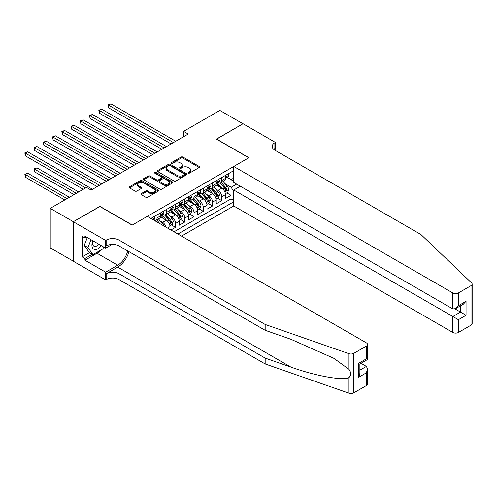 <?xml version="1.0" encoding="UTF-8"?>
<svg xmlns="http://www.w3.org/2000/svg" width="497" height="497" viewBox="0 0 497 497"><rect width="100%" height="100%" fill="white"/><g stroke="black" fill="none" stroke-linecap="round" stroke-linejoin="round"><path stroke-width="0.75" d="M188.326 173.074A0.901 0.516 0 0 0 189.593 173.074L199.235 167.508A1.286 0.739 0 0 0 199.614 166.986A1.286 0.739 0 0 0 199.235 166.464L182.902 157.033A1.286 0.739 0 0 0 181.088 157.033L171.446 162.6A0.901 0.516 0 0 0 171.179 162.966A0.901 0.516 0 0 0 171.446 163.333A0.901 0.516 0 0 0 172.714 163.333L173.962 162.612A4.106 2.373 0 0 1 179.771 162.612L181.132 163.395A4.106 2.373 0 0 1 182.337 165.072A4.106 2.373 0 0 1 181.132 166.75L179.883 167.47A0.901 0.516 0 0 0 179.622 167.837A0.901 0.516 0 0 0 179.883 168.203A0.901 0.516 0 0 0 181.156 168.203L182.399 167.483A4.106 2.373 0 0 1 188.208 167.483L189.568 168.272A4.106 2.373 0 0 1 190.773 169.943A4.106 2.373 0 0 1 189.568 171.62L188.326 172.341A0.901 0.516 0 0 0 188.059 172.707A0.901 0.516 0 0 0 188.326 173.074L188.326 172.341M141.247 193.6A1.286 0.739 0 0 0 140.875 194.122A1.286 0.739 0 0 0 141.247 194.65L145.832 197.29A1.286 0.739 0 0 0 147.646 197.29L158.357 191.109A1.286 0.739 0 0 0 158.729 190.587A1.286 0.739 0 0 0 158.357 190.065L142.024 180.635A1.286 0.739 0 0 0 140.204 180.635L129.5 186.816A1.286 0.739 0 0 0 129.121 187.338A1.286 0.739 0 0 0 129.5 187.866L135.035 191.059A1.286 0.739 0 0 0 136.849 191.059L141.434 188.413A1.286 0.739 0 0 0 141.807 187.891A1.286 0.739 0 0 0 141.434 187.363L138.688 185.779A3.436 1.982 0 0 1 137.681 184.381A3.436 1.982 0 0 1 139.8 182.548A3.436 1.982 0 0 1 143.54 182.977L154.294 189.183A3.436 1.982 0 0 1 155.3 190.587A3.436 1.982 0 0 1 153.182 192.42A3.436 1.982 0 0 1 149.442 191.991L147.646 190.954A1.286 0.739 0 0 0 145.832 190.954L141.247 193.6L141.247 194.65M99.916 206.528L73.339 221.712L50.228 208.367L50.228 247.866L73.295 261.18M99.916 206.367L132.277 225.048L248.755 157.797L216.4 139.117L242.977 123.772L219.867 110.427L183.579 131.376L183.579 136.712M50.228 208.367L86.515 187.419L91.137 190.084L188.201 134.047L183.579 131.376M174.056 181.001A1.286 0.739 0 0 0 175.87 181.001L186.574 174.82A1.286 0.739 0 0 0 186.953 174.292A1.286 0.739 0 0 0 186.574 173.77L170.241 164.339A1.286 0.739 0 0 0 168.427 164.339L157.717 170.521A1.286 0.739 0 0 0 157.344 171.049A1.286 0.739 0 0 0 157.717 171.571L174.056 181.001M154.946 173.273A0.901 0.516 0 0 1 155.859 173.397L155.859 172.329L172.465 181.914A1.286 0.739 0 0 1 172.844 182.442A1.286 0.739 0 0 1 172.465 182.964L161.755 189.146A1.286 0.739 0 0 1 159.941 189.146L143.608 179.715L143.608 178.672A1.286 0.739 0 0 0 143.235 179.193A1.286 0.739 0 0 0 143.608 179.715M143.608 178.672L148.193 176.025A1.286 0.739 0 0 1 150.007 176.025L156.63 179.846A1.286 0.739 0 0 0 158.444 179.846L161.488 178.094A1.286 0.739 0 0 0 161.86 177.566A1.286 0.739 0 0 0 161.488 177.044L154.592 173.062A0.901 0.516 0 0 1 154.325 172.695A0.901 0.516 0 0 1 154.878 172.217A0.901 0.516 0 0 1 155.859 172.329M170.918 230.012L175.54 227.34L171.335 224.911M169.52 215.698L171.844 217.04A5.231 3.019 60 0 1 175.54 223.445L179.237 221.314L179.237 225.209L184.785 222.004L180.579 219.575M178.765 210.361L181.088 211.703A5.231 3.019 60 0 1 184.785 218.108L188.481 215.971L188.481 219.873L194.029 216.667L189.823 214.238M188.009 205.025L190.332 206.367A5.231 3.019 60 0 1 194.029 212.772L197.725 210.635L197.725 214.53L203.273 211.331L199.067 208.902M197.253 199.688L199.577 201.03A5.231 3.019 60 0 1 203.273 207.435L206.969 205.298L206.969 209.194L212.517 205.994L208.311 203.565M206.497 194.352L208.821 195.694A5.231 3.019 60 0 1 212.517 202.099L216.214 199.962L216.214 203.857L221.761 200.658L221.761 196.756A5.231 3.019 -120 0 0 218.065 190.351L215.741 189.015M217.556 198.228L221.761 200.658M169.993 229.477L169.993 226.651A5.231 3.019 -120 0 0 166.296 220.246L160.574 216.94M166.079 227.216A5.231 3.019 60 0 0 162.594 222.376L160.276 221.041M179.237 221.314A5.231 3.019 -120 0 0 175.54 214.909L169.825 211.604M188.481 215.971A5.231 3.019 -120 0 0 184.785 209.566L179.069 206.267M197.725 210.635A5.231 3.019 -120 0 0 194.029 204.23L188.313 200.931M206.969 205.298A5.231 3.019 -120 0 0 203.273 198.893L197.557 195.594M216.214 199.962A5.231 3.019 -120 0 0 212.517 193.557L206.802 190.258M181.504 236.125L233.733 205.969L452.835 332.462L452.835 316.502L460.508 312.073L460.508 305.823M177.895 234.044L233.733 201.801M233.733 170.633L150.902 218.456M162.55 214.667L162.594 214.692A5.231 3.019 60 0 0 165.209 214.952L168.912 212.815A5.231 3.019 -120 0 0 169.993 210.424L169.993 207.435M171.794 209.33L171.844 209.355A5.231 3.019 60 0 0 174.453 209.616L178.156 207.479A5.231 3.019 -120 0 0 179.237 205.087L179.237 202.099M181.038 203.987L181.088 204.018A5.231 3.019 60 0 0 183.704 204.279L187.4 202.142A5.231 3.019 -120 0 0 188.481 199.751L188.481 196.756M190.283 198.651L190.332 198.682A5.231 3.019 60 0 0 192.948 198.937L196.644 196.806A5.231 3.019 -120 0 0 197.725 194.408L197.725 191.42M199.527 193.314L199.577 193.345A5.231 3.019 60 0 0 202.192 193.6L205.888 191.469A5.231 3.019 -120 0 0 206.969 189.071L206.969 186.083M208.771 187.978L208.821 188.003A5.231 3.019 60 0 0 211.436 188.264L215.133 186.126A5.231 3.019 -120 0 0 216.214 183.735L216.214 180.746M174.012 231.801L231.006 198.893L231.006 195.321L225.458 198.52L225.458 194.625A5.231 3.019 -120 0 0 221.761 188.22L216.046 184.921M218.015 182.641L218.065 182.666A5.231 3.019 -120 0 0 220.68 182.927A5.231 3.019 -120 0 0 221.761 180.535L221.761 177.547M220.68 182.927L224.377 180.79A5.231 3.019 -120 0 0 225.458 178.398L225.458 175.41M151.504 218.804L151.504 218.108M157.052 214.903L157.052 217.897A5.231 3.019 60 0 1 155.965 220.289A5.231 3.019 60 0 1 154.356 220.451M155.965 220.289L159.667 218.152A5.231 3.019 -120 0 0 160.748 215.76L160.748 212.772M166.296 209.566L166.296 212.554A5.231 3.019 60 0 1 165.209 214.952M175.54 204.23L175.54 207.218A5.231 3.019 60 0 1 174.453 209.616M184.785 198.893L184.785 201.881A5.231 3.019 60 0 1 183.704 204.279M194.029 193.557L194.029 196.545A5.231 3.019 60 0 1 192.948 198.937M203.273 188.22L203.273 191.208A5.231 3.019 60 0 1 202.192 193.6M212.517 182.884L212.517 185.872A5.231 3.019 60 0 1 211.436 188.264M212.517 202.099L212.517 205.994M203.273 207.435L203.273 211.331M194.029 212.772L194.029 216.667M184.785 218.108L184.785 222.004M175.54 223.445L175.54 227.34M233.733 191.662L231.192 187.257L224.986 183.679M231.192 187.257L236.647 184.107M227.079 177.41L233.733 181.256M227.259 177.305L231.192 179.572L233.733 178.106M226.8 192.892L231.006 195.321M231.006 198.893L233.733 200.471M188.68 173.204L189.568 172.689A4.106 2.373 0 0 0 190.773 171.011L190.773 169.943M182.337 165.072L182.337 166.141A4.106 2.373 0 0 1 181.132 167.818L180.243 168.328M199.216 167.52L182.902 158.102A1.286 0.739 0 0 0 181.088 158.102L171.807 163.457M186.574 173.77L186.574 174.82L170.241 165.408A1.286 0.739 0 0 0 168.427 165.408L157.735 171.577M184.306 174.658A0.901 0.516 0 0 0 184.573 174.292A0.901 0.516 0 0 0 184.306 173.925L169.968 165.65A0.901 0.516 0 0 0 168.7 165.65L167.383 166.408A4.106 2.373 0 0 0 166.178 168.085A4.106 2.373 0 0 0 167.383 169.763L177.187 175.422A4.106 2.373 0 0 0 182.989 175.422L184.306 174.658L184.306 175.727A0.901 0.516 0 0 0 184.573 175.36L184.573 174.292M166.178 168.085L166.178 169.154A4.106 2.373 0 0 0 167.383 170.831L167.383 169.763M184.306 175.727L182.989 176.491A4.106 2.373 0 0 1 177.187 176.491L167.383 170.831M143.627 179.728L148.193 177.094L148.193 176.025M161.86 177.566L161.86 178.634A1.286 0.739 0 0 1 161.488 179.162L158.444 180.914A1.286 0.739 0 0 1 156.63 180.914L150.007 177.094A1.286 0.739 0 0 0 148.193 177.094M155.859 173.397L172.447 182.977M163.507 183.815A3.436 1.982 0 0 0 167.247 184.244A3.436 1.982 0 0 0 169.365 182.418A3.436 1.982 0 0 0 168.359 181.014L164.569 178.827A1.286 0.739 0 0 0 162.755 178.827L159.717 180.579A1.286 0.739 0 0 0 159.338 181.107A1.286 0.739 0 0 0 159.717 181.629L163.507 183.815L163.507 184.884A3.436 1.982 0 0 0 167.247 185.313A3.436 1.982 0 0 0 169.365 183.48L169.365 182.418M159.338 181.107L159.338 182.175A1.286 0.739 0 0 0 159.717 182.697L159.717 181.629M163.507 184.884L159.717 182.697M155.3 190.587L155.3 191.656A3.436 1.982 0 0 1 153.182 193.488A3.436 1.982 0 0 1 149.442 193.053L147.646 192.022A1.286 0.739 0 0 0 145.832 192.022L141.266 194.656M137.681 184.381L137.681 185.449A3.436 1.982 0 0 0 138.688 186.847L138.688 185.779M141.434 187.363L141.434 188.413L138.688 186.847M158.338 191.121L142.024 181.703A1.286 0.739 0 0 0 140.204 181.703L129.518 187.872M225.383 193.706L227.775 192.327L228.695 189.661A3.467 2 -120 0 0 227.346 186.406L223.122 181.517M222.277 188.556L217.45 182.971M219.531 186.928L216.729 183.685A8.3 4.796 -120 0 0 216.468 183.399M108.563 129.158L152.61 154.592L90.069 118.485L90.069 115.82L92.38 114.484L157.232 151.927M220.208 183.113L224.482 188.059A3.467 2 60 0 1 225.719 190.45C226.234 191.146 226.607 190.929 226.825 189.811A3.467 2 -120 0 0 225.588 187.419L221.364 182.529M220.463 183.033L225.048 188.351A1.764 1.019 60 0 1 225.495 189.04L226.825 189.811M225.719 190.45L225.967 190.86M227.912 173.993L228.695 175.354A3.467 2 60 0 1 227.98 176.889L226.222 177.901A3.467 2 -120 0 0 226.825 177.106L226.75 176.795M173.416 142.583L108.563 105.14L110.874 103.811L175.727 141.247M225.576 178.063L225.588 178.063A3.467 2 -120 0 0 226.222 177.901M226.377 176.845L226.825 177.106C226.607 176.584 226.241 176.795 225.719 177.746A3.467 2 60 0 1 225.458 178.237M171.105 143.919L108.563 107.812L108.563 105.14L108.054 104.848L110.874 103.811M108.563 107.812L108.054 104.848M92.933 240.815A8.499 4.908 120 0 0 94.927 249.525A8.499 4.908 120 0 0 101.264 245.624M93.219 240.977A5.815 3.361 120 0 0 93.927 246.189A5.815 3.361 120 0 0 94.778 246.45A5.815 3.361 120 0 0 98.791 244.201M103.649 247.003L102.922 248.879L92.939 254.644L89.243 252.507L84.248 245.406L87.298 237.56M92.939 254.644L87.95 247.543L90.994 239.697M84.248 245.406L87.95 247.543M240.299 186.22L233.733 190.009L458.383 319.708L458.383 332.462L471.001 325.175L471.001 285.682A3.92 2.268 0 0 0 472.15 284.079A3.92 2.268 0 0 0 471.585 282.905L420.94 234.522L274.872 150.187A9.151 5.287 180 0 1 272.194 146.453A9.151 5.287 180 0 1 274.872 142.72L275.381 142.422L243.027 123.741L216.537 139.197M233.733 190.009L233.733 205.969M216.537 139.036L248.898 157.717L233.733 166.47L452.835 292.963A3.92 2.268 0 0 0 458.383 292.963L471.001 285.682M275.381 142.422L275.108 150.324M233.733 166.47L233.733 182.43L452.835 308.923L452.835 292.963M472.15 284.079L472.15 323.578A3.92 2.268 180 0 1 471.001 325.175M458.383 332.462A3.92 2.268 180 0 1 452.835 332.462M273.723 149.373A9.151 5.287 180 0 1 274.872 148.56L274.872 142.72M455.053 308.923L466.056 315.278L458.383 319.708M458.383 292.963L458.383 305.723L455.606 308.649L452.835 308.923M458.383 305.723L466.056 301.294L463.285 304.22L455.606 308.649M366.395 385.573L366.395 372.812L367.544 368.948L367.544 383.97A3.92 2.268 180 0 1 366.395 385.573L353.777 392.854A3.92 2.268 180 0 1 348.975 393.189L265.168 363.953L265.168 358.107L119.1 273.779A9.151 5.287 -0 0 0 106.159 273.779L117.714 267.106A17.028 9.834 120 0 0 128.965 251.662M265.168 358.107L290.863 367.072C315.427 375.925 342.868 380.882 348.975 377.571C351.199 375.291 351.199 372.539 348.975 369.314L333.897 358.349L290.863 339.265L265.168 330.3L119.1 245.972A9.151 5.287 -0 0 0 106.159 245.972L106.159 240.126L105.65 240.418L73.295 221.737L99.779 206.448L132.134 225.129L147.298 216.375L366.395 342.868A3.92 2.268 -0 0 1 367.544 344.471A3.92 2.268 -0 0 1 366.395 346.074L353.777 353.361L353.777 392.854M265.168 363.953L119.1 279.625A9.151 5.287 -0 0 0 106.159 279.625L105.65 279.917L73.295 261.236L73.295 221.737M265.168 330.3L265.168 324.454L119.1 240.126A9.151 5.287 -0 0 0 106.159 240.126M348.975 369.314L348.975 353.696L265.168 324.454M101.084 249.941A14.711 8.492 -60 0 1 97.008 253.253L84.944 260.223L84.944 258.515L92.293 254.271M86.422 237.057L84.944 237.908L82.167 236.311L82.167 256.912L84.944 258.515M84.944 237.908L84.944 236.199L105.65 248.158L105.65 240.418M105.65 279.917L105.65 272.176L117.714 265.212A14.711 8.492 120 0 0 127.673 250.917M84.944 260.223L105.65 272.176M360.984 363.282L366.395 366.407L367.544 368.948M112.105 244.431L105.65 248.158M348.975 353.696A3.92 2.268 -0 0 0 353.777 353.361M82.167 256.912L89.516 252.669M366.395 372.812L358.722 377.242L359.871 373.377L359.871 363.922L367.544 359.493L367.544 344.471M358.722 377.242L358.722 363.257C360.219 364.121 360.219 364.121 358.722 363.257L366.395 358.828C367.892 359.691 367.892 359.691 366.395 358.828L366.395 346.074M216.139 199.048L218.525 197.669L219.45 194.998A3.467 2 -120 0 0 218.102 191.743L213.878 186.853M213.033 193.892L208.206 188.307M210.287 192.264L207.485 189.022A8.3 4.796 -120 0 0 207.224 188.736M99.319 134.501L143.366 159.928L80.825 123.821L80.825 121.156L83.136 119.82L147.988 157.263M210.964 188.45L215.238 193.401A3.467 2 60 0 1 216.475 195.787C216.99 196.483 217.363 196.272 217.58 195.147A3.467 2 -120 0 0 216.344 192.761L212.12 187.866M211.213 188.369L215.804 193.687A1.764 1.019 60 0 1 216.251 194.377L217.58 195.147M216.475 195.787L216.723 196.197M206.895 204.385L209.28 203.006L210.206 200.334A3.467 2 -120 0 0 208.858 197.079L204.634 192.19M203.789 199.235L198.962 193.644M201.043 197.607L198.241 194.358A8.3 4.796 -120 0 0 197.98 194.072M90.069 139.837L134.122 165.271M201.72 193.793L205.994 198.738A3.467 2 60 0 1 207.224 201.123C207.746 201.819 208.119 201.608 208.336 200.484A3.467 2 -120 0 0 207.1 198.098L202.875 193.203M201.968 193.712L206.559 199.024A1.764 1.019 60 0 1 207.007 199.713L208.336 200.484M207.224 201.123L207.479 201.533M197.651 209.722L200.036 208.342L200.962 205.671A3.467 2 -120 0 0 199.614 202.422L195.389 197.526M194.544 204.571L189.717 198.98M191.792 202.944L188.99 199.701A8.3 4.796 -120 0 0 188.736 199.409M80.825 145.174L124.877 170.608L62.336 134.501L62.336 131.829L64.647 130.494L129.5 167.936M192.476 199.129L196.75 204.074A3.467 2 60 0 1 197.98 206.46C198.502 207.156 198.875 206.945 199.092 205.82A3.467 2 -120 0 0 197.856 203.435L193.631 198.545M192.724 199.048L197.315 204.36A1.764 1.019 60 0 1 197.763 205.05L199.092 205.82M197.98 206.46L198.235 206.87M188.406 215.058L190.792 213.679L191.718 211.008A3.467 2 -120 0 0 190.37 207.758L186.145 202.869M185.3 209.908L180.473 204.317M182.548 208.28L179.746 205.037A8.3 4.796 -120 0 0 179.492 204.745M71.58 150.51L115.633 175.944L53.092 139.837L53.092 137.166L55.403 135.83L120.255 173.273M183.231 204.466L187.499 209.411A3.467 2 60 0 1 188.736 211.797C189.258 212.492 189.63 212.281 189.848 211.157A3.467 2 -120 0 0 188.612 208.771L184.387 203.882M183.48 204.385L188.071 209.697A1.764 1.019 60 0 1 188.518 210.386L189.848 211.157M188.736 211.797L188.99 212.207M218.668 179.33L219.45 180.691A3.467 2 60 0 1 218.736 182.225L216.978 183.238A3.467 2 -120 0 0 217.58 182.442L217.506 182.132M164.165 147.92L99.319 110.477L101.63 109.147L166.476 146.584M216.332 183.399L216.344 183.399A3.467 2 -120 0 0 216.978 183.238M217.133 182.182L217.58 182.442C217.363 181.921 216.99 182.132 216.475 183.082A3.467 2 60 0 1 216.214 183.573M161.854 149.255L99.319 113.148L99.319 110.477L98.81 110.185L101.63 109.147M99.319 113.148L98.81 110.185M209.423 184.667L210.206 186.033A3.467 2 60 0 1 209.492 187.562L207.734 188.58A3.467 2 -120 0 0 208.336 187.779L208.262 187.475M154.921 153.256L89.566 115.521L92.38 114.484M207.087 188.742L207.1 188.742A3.467 2 -120 0 0 207.734 188.58M207.889 187.518L208.336 187.779C208.119 187.257 207.746 187.468 207.224 188.419A3.467 2 60 0 1 206.969 188.91M90.069 118.485L89.566 115.521M200.179 190.009L200.962 191.37A3.467 2 60 0 1 200.248 192.898L198.489 193.917A3.467 2 -120 0 0 199.092 193.116L199.017 192.811M145.677 158.599L80.321 120.858L83.136 119.82M197.843 194.078L197.856 194.078A3.467 2 -120 0 0 198.489 193.917M198.645 192.861L199.092 193.116C198.875 192.594 198.502 192.811 197.98 193.755A3.467 2 60 0 1 197.725 194.252M80.825 123.821L80.321 120.858M190.929 195.346L191.718 196.706A3.467 2 60 0 1 190.997 198.241L189.245 199.254A3.467 2 -120 0 0 189.848 198.452L189.773 198.148M136.433 163.935L71.58 126.493L73.891 125.157L138.744 162.6M188.599 199.415L188.612 199.415A3.467 2 -120 0 0 189.245 199.254M189.4 198.197L189.848 198.452C189.63 197.93 189.258 198.148 188.736 199.092A3.467 2 60 0 1 188.481 199.589M134.122 165.265L71.58 129.158L71.58 126.493L71.071 126.201L73.891 125.157M71.58 129.158L71.071 126.201M179.162 220.395L181.548 219.015L182.474 216.344A3.467 2 -120 0 0 181.125 213.095L176.901 208.206M176.056 215.244L171.223 209.653M173.304 213.617L170.502 210.374A8.3 4.796 -120 0 0 170.247 210.082M62.336 155.847L106.389 181.281L43.848 145.174L43.848 142.502L46.159 141.167L111.011 178.609M173.987 209.802L178.255 214.747A3.467 2 60 0 1 179.492 217.133C180.013 217.829 180.386 217.618 180.604 216.493A3.467 2 -120 0 0 179.367 214.108L175.143 209.218M174.236 209.722L178.827 215.033A1.764 1.019 60 0 1 179.274 215.729L180.604 216.493M179.492 217.133L179.746 217.543M181.685 200.682L182.474 202.043A3.467 2 60 0 1 181.753 203.577L180.001 204.59A3.467 2 -120 0 0 180.604 203.789L180.529 203.484M127.189 169.272L61.827 131.537L64.647 130.494M179.355 204.752L179.367 204.752A3.467 2 -120 0 0 180.001 204.59M180.156 203.534L180.604 203.789C180.386 203.267 180.013 203.484 179.492 204.435A3.467 2 60 0 1 179.237 204.926M62.336 134.501L61.827 131.537M169.912 225.731L172.304 224.352L173.229 221.687A3.467 2 -120 0 0 171.881 218.431L167.657 213.542M166.806 220.581L161.979 214.99M164.06 218.953L161.258 215.71A8.3 4.796 -120 0 0 161.003 215.418M53.092 161.183L97.145 186.617L34.604 150.51L34.604 147.839L36.915 146.509L101.767 183.946M164.743 215.139L169.011 220.084A3.467 2 60 0 1 170.247 222.47C170.769 223.172 171.136 222.954 171.359 221.83A3.467 2 -120 0 0 170.123 219.444L165.899 214.555M164.992 215.058L169.583 220.376A1.764 1.019 60 0 1 170.03 221.066L171.359 221.83M170.247 222.47L170.502 222.886M172.44 206.019L173.229 207.379A3.467 2 60 0 1 172.509 208.914L170.757 209.927A3.467 2 -120 0 0 171.359 209.131L171.285 208.821M117.944 174.609L52.583 136.874L55.403 135.83M170.111 210.088L170.123 210.088A3.467 2 -120 0 0 170.757 209.927M170.912 208.87L171.359 209.131C171.142 208.61 170.769 208.821 170.247 209.771A3.467 2 60 0 1 169.993 210.262M53.092 139.837L52.583 136.874M163.805 225.905A3.467 2 -120 0 0 162.631 223.768L158.413 218.879M43.848 166.52L83.279 189.289L25.359 155.847L25.359 153.182L27.67 151.846L92.523 189.289M159.897 223.65L156.654 219.891M155.747 220.395L157.22 222.103M155.493 220.475L156.58 221.737M163.196 211.355L163.985 212.716A3.467 2 60 0 1 163.264 214.25L161.506 215.263A3.467 2 -120 0 0 162.115 214.468L162.041 214.157M108.7 179.945L43.338 142.21L46.159 141.167M160.86 215.425L160.879 215.425A3.467 2 -120 0 0 161.506 215.263M161.668 214.207L162.115 214.468C161.892 213.946 161.525 214.157 161.003 215.108A3.467 2 60 0 1 160.748 215.599M43.848 145.174L43.338 142.21M78.656 191.954L36.915 167.856L34.604 169.191L34.604 171.863L74.034 194.625M34.604 171.863L34.094 168.899L76.345 193.29M34.094 168.899L36.915 167.856M153.952 216.692L154.741 218.053A3.467 2 60 0 1 154.02 219.587L153.443 219.922M99.456 185.282L34.094 147.547L36.915 146.509M34.604 150.51L34.094 147.547M69.412 197.29L27.67 173.192L25.359 174.528L25.359 177.199L64.784 199.962M25.359 177.199L24.85 174.236L67.095 198.626M24.85 174.236L27.67 173.192M85.59 187.953L24.85 152.883L27.67 151.846M25.359 155.847L24.85 152.883M162.594 222.376L166.296 220.246M171.844 217.04L175.54 214.909M181.088 211.703L184.785 209.566M190.332 206.367L194.029 204.23M199.577 201.03L203.273 198.893M208.821 195.694L212.517 193.557M218.065 190.351L221.761 188.22M221.761 180.535L225.458 178.398M157.052 217.897L160.748 215.76M166.296 212.554L169.993 210.424M175.54 207.218L179.237 205.087M184.785 201.881L188.481 199.751M194.029 196.545L197.725 194.408M203.273 191.208L206.969 189.071M212.517 185.872L216.214 183.735M221.761 196.756L225.458 194.625M167.545 228.061L169.993 226.651M189.568 172.689L189.568 171.62M179.883 168.203L179.883 167.47M181.132 167.818L181.132 166.75M171.446 163.333L171.446 162.6M181.088 158.102L181.088 157.033M182.902 158.102L182.902 157.033M199.235 167.508L199.235 166.464M157.717 171.571L157.717 170.521M168.427 165.408L168.427 164.339M170.241 165.408L170.241 164.339M177.187 176.491L177.187 175.422M182.989 176.491L182.989 175.422M150.007 177.094L150.007 176.025M156.63 180.914L156.63 179.846M158.444 180.914L158.444 179.846M161.488 179.162L161.488 178.094M172.465 182.964L172.465 181.914M145.832 192.022L145.832 190.954M147.646 192.022L147.646 190.954M149.442 193.053L149.442 191.991M129.5 187.866L129.5 186.816M140.204 181.703L140.204 180.635M142.024 181.703L142.024 180.635M158.357 191.109L158.357 190.065M224.855 191.929L228.676 189.73M225.588 187.419L227.346 186.406M222.83 189.015L224.482 188.059M228.676 175.317L225.458 177.168M466.056 301.294L466.056 315.278M290.863 367.072L117.714 267.106M119.1 245.972L119.1 240.126M119.1 273.779L119.1 279.625M348.975 393.189L348.975 377.571M106.159 273.779L106.159 279.625M97.008 253.253L117.714 265.212M359.871 370.178L366.395 366.407M215.611 197.272L219.432 195.066M216.344 192.761L218.102 191.743M213.586 194.352L215.238 193.401M206.367 202.608L210.181 200.403M207.1 198.098L208.858 197.079M204.342 199.688L205.994 198.738M197.123 207.945L200.937 205.739M197.856 203.435L199.614 202.422M195.097 205.025L196.75 204.074M187.878 213.281L191.693 211.076M188.612 208.771L190.37 207.758M185.847 210.368L187.499 209.411M219.432 180.653L216.214 182.511M210.181 185.99L206.969 187.847M200.937 191.326L197.725 193.184M191.693 196.663L188.481 198.52M178.628 218.618L182.449 216.412M179.367 214.108L181.125 213.095M176.603 215.704L178.255 214.747M182.449 202.006L179.237 203.857M169.384 223.954L173.204 221.749M170.123 219.444L171.881 218.431M167.359 221.041L169.011 220.084M173.204 207.342L169.993 209.194M161.37 224.501L162.631 223.768M163.96 212.679L160.748 214.53M154.716 218.015L152.43 219.339"/></g></svg>
